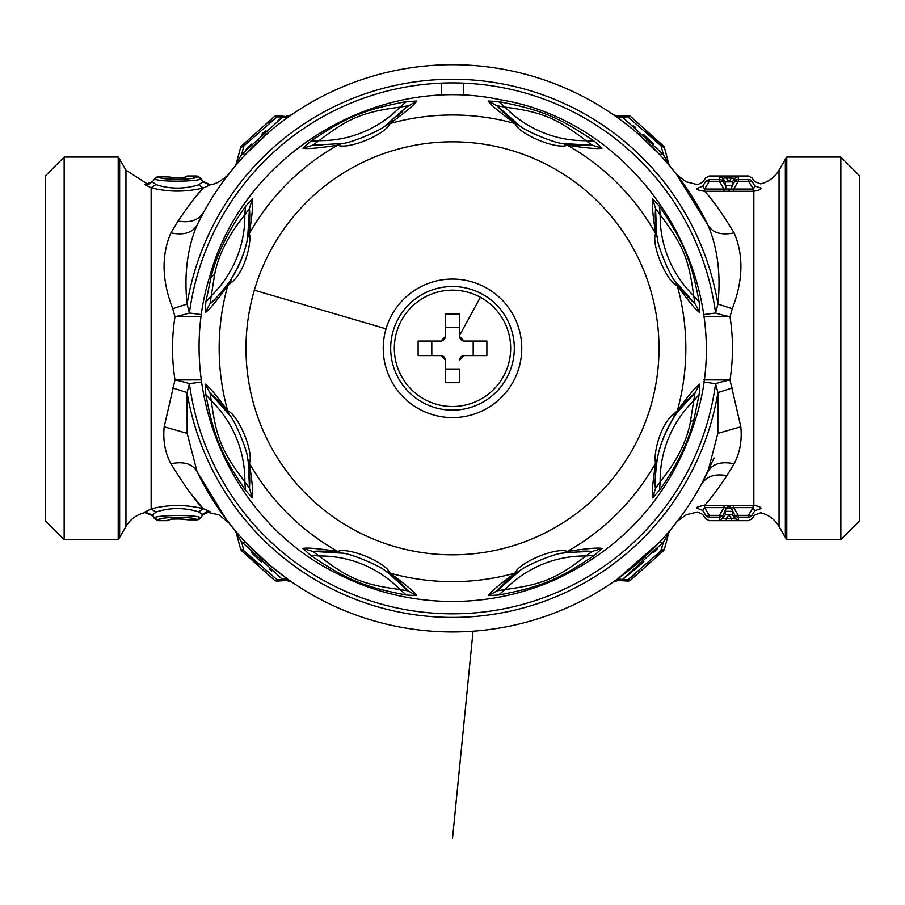 <?xml version="1.0" encoding="UTF-8"?>
<svg xmlns="http://www.w3.org/2000/svg" width="905" height="905" viewBox="0 0 905 905"><rect width="100%" height="100%" fill="white"/><g stroke="black" fill="none" stroke-linecap="round" stroke-linejoin="round"><path stroke-width="1.36" d="M480.397 297.27A58.18 58.18 0 0 1 503.553 376.22A58.18 58.18 0 0 1 424.603 399.388A58.18 58.18 0 0 1 401.447 320.438A58.18 58.18 0 0 1 480.397 297.27L459.774 335.02L459.774 336.694L464.141 341.049A4.367 4.367 0 0 1 460.475 339.07M511.811 365.733A61.812 61.812 0 0 0 469.899 289.012A61.812 61.812 0 0 0 393.189 330.925A61.812 61.812 0 0 0 435.101 407.646A61.812 61.812 0 0 0 511.811 365.733A61.812 61.812 0 0 0 469.899 289.012A61.812 61.812 0 0 0 393.189 330.925A61.812 61.812 0 0 0 435.101 407.646A61.812 61.812 0 0 0 511.811 365.733M473.191 341.049L473.191 355.597L464.141 355.597L459.774 359.964A4.367 4.367 0 0 1 464.141 355.597L486.879 355.597L486.879 341.049L464.141 341.049L484.775 341.049M445.226 369.025L459.774 369.025L459.774 382.702L445.226 382.702L445.226 359.964L445.226 380.586M431.809 341.049L431.809 355.597L440.859 355.597L445.226 359.964A4.367 4.367 0 0 0 440.859 355.597L418.121 355.597L418.121 341.049L440.859 341.049L418.121 341.049M459.774 335.02L459.774 313.956L445.226 313.956L445.226 336.694L440.859 341.049A4.367 4.367 0 0 0 444.525 339.07M459.774 369.025L459.774 382.702M473.191 355.597L484.775 355.597M460.464 339.058A4.367 4.367 0 0 1 459.774 336.694L459.774 316.071M459.774 327.633L445.226 327.633L445.226 316.049M445.226 327.633L445.226 336.694A4.367 4.367 0 0 1 444.536 339.058M431.809 355.597L418.121 355.597M416.719 595.626L407.861 590.829A116.36 116.36 0 0 0 385.745 571.259L390.055 573.148C406.175 585.015 415.067 592.504 416.719 595.626L406.379 595.026C364.33 587.074 346.015 579.483 310.675 555.387L302.937 548.487C306.297 547.457 317.881 548.441 337.678 551.45C348.368 546.767 385.802 562.277 390.055 573.148A233.332 233.332 0 0 0 514.945 573.148L519.255 571.259C523.882 566.157 556.055 552.842 562.933 553.159A116.36 116.36 0 0 1 567.774 552.344A116.36 116.36 0 0 0 562.933 553.159L567.322 551.45C587.107 548.441 598.691 547.457 602.063 548.487L594.325 555.387C558.985 579.494 540.658 587.085 498.621 595.026L488.281 595.626C489.933 592.515 498.813 585.015 514.945 573.148C519.187 562.277 556.62 546.767 567.322 551.45A233.332 233.332 0 0 0 655.627 463.145C652.618 482.942 651.634 494.526 652.663 497.897L659.553 490.159C676.917 465.736 688.4 442.081 693.999 419.185L699.203 394.444L699.803 384.105C696.68 385.756 689.191 394.648 677.325 410.768L674.474 413.449C660.808 422.759 653.003 453.903 655.627 463.145L657.335 458.756L656.838 461.527M674.474 413.449L673.795 417.544L677.325 410.768A233.332 233.332 0 0 0 677.325 285.889C689.191 302.01 696.68 310.901 699.803 312.553L699.203 302.202C691.25 260.176 683.66 241.85 659.553 206.498L652.663 198.761C651.634 202.132 652.618 213.716 655.627 233.513C650.944 244.203 666.453 281.636 677.325 285.889L675.424 281.568A116.36 116.36 0 0 0 694.995 303.684L675.424 281.568A116.36 116.36 0 0 0 694.995 303.684L693.852 302.666M498.621 101.62L488.281 101.032C489.933 104.143 498.825 111.643 514.945 123.51C519.198 134.381 556.632 149.879 567.322 145.207L562.933 143.488A116.36 116.36 0 0 0 585.049 145.547A116.36 116.36 0 0 1 562.933 143.488C556.055 143.816 523.893 130.49 519.255 125.399L497.139 105.828L504.956 107.107C542.253 112.107 556.077 117.831 585.976 140.66L594.325 141.27C558.985 117.164 540.67 109.573 498.621 101.62L504.956 107.107A111.485 111.485 0 0 0 585.976 140.66L592.402 145.286L562.933 143.488M488.281 101.032L497.139 105.828A116.36 116.36 0 0 0 519.255 125.399L514.945 123.51A233.332 233.332 0 0 0 390.055 123.51C406.187 111.632 415.067 104.143 416.719 101.032L406.379 101.62C364.342 109.573 346.004 117.175 310.675 141.27L302.937 148.16C306.309 149.201 317.893 148.205 337.678 145.207C348.38 149.879 385.813 134.381 390.055 123.51L385.745 125.399A116.36 116.36 0 0 0 392.25 120.637A116.36 116.36 0 0 1 385.745 125.399C381.118 130.49 348.945 143.816 342.067 143.488L312.598 145.286L319.024 140.66C348.911 117.831 362.758 112.096 400.044 107.107L407.861 105.828L385.745 125.399M337.961 144.2L342.067 143.488A116.36 116.36 0 0 1 337.226 144.302A116.36 116.36 0 0 0 342.067 143.488L337.678 145.207A233.332 233.332 0 0 0 249.373 233.513C252.382 213.716 253.366 202.132 252.337 198.761L245.447 206.498C228.083 230.911 216.6 254.565 211.001 277.473L205.797 302.202L205.197 312.553C208.32 310.89 215.82 301.998 227.675 285.889L230.526 283.197C244.192 273.887 251.997 242.755 249.373 233.513L247.665 237.902A116.36 116.36 0 0 0 249.463 208.422L247.665 237.902A116.36 116.36 0 0 0 249.463 208.422L249.554 209.915M248.366 462.862L249.463 488.236A116.36 116.36 0 0 0 247.665 458.756L249.373 463.145C254.056 452.455 238.547 415.022 227.675 410.768L229.576 415.078A116.36 116.36 0 0 0 210.005 392.974L229.576 415.078A116.36 116.36 0 0 0 210.005 392.974L211.284 400.791L205.797 394.444C213.75 436.493 221.329 454.808 245.447 490.159L244.836 481.799C221.997 451.9 216.272 438.077 211.284 400.791A111.485 111.485 0 0 1 244.836 481.799L249.463 488.236A116.36 116.36 0 0 0 247.665 458.756C247.993 451.878 234.667 419.716 229.576 415.078M205.797 394.444L205.197 384.105C208.32 385.756 215.809 394.648 227.675 410.768A233.332 233.332 0 0 1 227.675 285.889L231.205 279.113C240.142 263.853 245.628 250.119 247.665 237.902L248.094 235.504M652.663 198.761L655.537 208.422A116.36 116.36 0 0 0 657.335 237.902L655.627 233.513A233.332 233.332 0 0 0 567.322 145.207C587.119 148.205 598.703 149.201 602.063 148.16L594.325 141.27M656.634 233.784L655.537 208.422A116.36 116.36 0 0 0 657.335 237.902C657.007 244.78 670.333 276.941 675.424 281.568M389.15 573.657L407.861 590.829A116.36 116.36 0 0 0 385.745 571.259C381.107 566.157 348.945 552.842 342.067 553.159L337.678 551.45A233.332 233.332 0 0 1 249.373 463.145C252.382 482.942 253.366 494.515 252.337 497.897L245.447 490.159M673.795 417.544C664.858 432.805 659.372 446.538 657.335 458.756C655.152 475.476 654.553 485.306 655.537 488.236L655.446 486.698M252.337 198.761L249.463 208.422L244.836 214.858L245.447 206.498M205.197 312.553L210.005 303.684A116.36 116.36 0 0 0 229.576 281.568C219.293 294.928 212.777 302.304 210.005 303.684L214.7 274.238C218.377 254.893 228.422 235.108 244.836 214.858A111.485 111.485 0 0 1 211.284 295.867L205.797 302.202M699.203 394.444L693.716 400.791L690.3 422.409C686.624 441.753 676.578 461.55 660.164 481.799L655.537 488.236L652.663 497.897M699.803 384.105L694.995 392.974L693.716 400.791A111.485 111.485 0 0 0 660.164 481.799L659.553 490.159M677.834 411.673L694.995 392.974A116.36 116.36 0 0 0 655.288 481.46A116.36 116.36 0 0 1 694.995 392.974M699.803 312.553L694.995 303.684L693.716 295.867L699.203 302.202M655.537 208.422L660.164 214.858C682.992 244.746 688.728 258.592 693.716 295.867A111.485 111.485 0 0 1 660.164 214.858L659.553 206.498M602.063 148.16L592.402 145.286M416.719 101.032L406.831 106.982M406.379 101.62L400.044 107.107A111.485 111.485 0 0 1 319.024 140.66L310.675 141.27M302.937 148.16L312.598 145.286A116.36 116.36 0 0 0 322.599 145.524A116.36 116.36 0 0 1 312.598 145.286L312.598 145.286M252.337 497.897L249.463 488.236M205.197 384.105L210.005 392.974M310.675 555.387L319.024 555.987L312.598 551.371L342.067 553.159A116.36 116.36 0 0 0 312.598 551.371L302.937 548.487M407.861 590.829L400.044 589.551C362.758 584.551 348.911 578.815 319.024 555.987A111.485 111.485 0 0 1 400.044 589.551L406.379 595.026M488.281 595.626L497.139 590.829L519.255 571.259A116.36 116.36 0 0 0 497.139 590.829L498.169 589.675M498.621 595.026L504.956 589.551L497.139 590.829A116.36 116.36 0 0 1 519.255 571.259M602.063 548.487L592.402 551.371L585.976 555.987C556.077 578.827 542.242 584.551 504.956 589.551A111.485 111.485 0 0 1 585.976 555.987L594.325 555.387M567.039 552.457L592.402 551.371A116.36 116.36 0 0 0 582.401 551.134A116.36 116.36 0 0 1 592.402 551.371M231.205 279.113A116.36 116.36 0 0 0 247.665 237.902A116.36 116.36 0 0 1 231.205 279.113L230.526 283.197M397.691 116.089A116.36 116.36 0 0 0 402.849 111.202A116.36 116.36 0 0 1 397.691 116.089M463.405 95.41L463.405 83.113A265.437 265.437 0 0 0 441.595 83.113L441.595 95.41M732.258 387.951L717.914 392.6L715.583 383.652A29.084 5.509 168.1 0 1 729.996 379.964L740.822 426.775L717.857 433.359L707.914 471.629A283.616 283.616 0 0 1 197.086 471.629L187.143 433.359L187.086 392.6L189.417 383.652L201.6 382.012M201.329 379.885L175.004 379.964C171.69 358.878 171.69 337.78 175.004 316.693L172.742 308.707C161.848 280.595 161.237 255.323 170.887 232.902L177.81 221.442M201.329 316.773L175.004 316.693A29.084 5.509 -11.9 0 0 189.417 313.006L201.6 314.635M463.405 83.113A265.437 265.437 0 0 1 715.583 313.006L703.4 314.635M703.671 316.773L729.996 316.693L732.258 308.707L717.914 304.057L715.583 313.006A29.084 5.509 -168.1 0 0 729.996 316.693C733.31 337.78 733.31 358.878 729.996 379.964L703.671 379.885M187.143 433.359L164.178 426.775L175.004 379.964A29.084 5.509 11.9 0 1 189.417 383.652A265.437 265.437 0 0 0 715.583 383.652L703.4 382.012M147.99 184.722L144.936 184.722L151.146 187.742C168.081 192.154 185.457 192.233 203.263 187.98C197.709 193.557 189.315 204.575 178.07 221.035C190.084 223.162 198.602 220.266 203.602 212.347L197.086 225.028C192.471 232.868 183.738 235.492 170.887 232.902M441.595 83.113A265.437 265.437 0 0 0 189.417 313.006L187.086 304.057L172.742 308.707M732.258 308.707C743.152 280.595 743.763 255.323 734.113 232.902C722.167 213.241 712.337 199.372 704.633 191.272L704.588 191.272C698.75 190.401 696.205 189.473 696.929 188.478C697.891 183.466 697.891 183.466 696.929 188.478L702.755 186.204C702.608 180.91 702.608 180.91 702.755 186.204L704.599 189.032L704.588 191.272M753.503 189.156L754.759 185.898L751.976 181.26C751.965 176.701 751.965 176.701 751.976 181.26C751.965 176.701 751.965 176.701 751.976 181.26L748.435 181.26L753.503 189.156L753.854 191.26L753.096 191.272L753.096 189.032L733.683 189.032L733.683 191.272L724.011 191.272L724.011 189.032L704.633 189.032L704.633 191.272L724.011 191.272M717.857 433.359L717.914 392.6A269.079 269.079 0 0 1 187.086 392.6L172.742 387.951M207.483 511.755L209.983 511.608L203.263 508.678C195.955 501.698 185.174 486.732 170.887 463.756L170.898 463.779C165.095 452.907 162.855 440.588 164.178 426.775M203.263 508.678C185.457 504.413 168.081 504.492 151.146 508.915L155.954 512.094C169.789 507.479 184.009 507.388 198.625 511.845L203.263 508.678M203.682 212.2L203.602 212.347A283.616 283.616 0 0 1 707.914 225.028C717.665 248.061 720.991 274.407 717.914 304.057A269.079 269.079 0 0 0 187.086 304.057C184.009 274.407 187.335 248.061 197.086 225.028A283.616 283.616 0 0 1 203.602 212.347L197.086 225.028M193.546 199.485L202.89 188.398M202.833 181.226L209.824 184.473C218.037 185.604 232.664 170.762 229.089 173.613L224.689 179.382M209.983 185.016L203.263 187.98L209.983 185.016L202.811 181.815L198.625 184.812C184.009 189.258 169.789 189.179 155.954 184.563L152.402 181.848M200.073 518.407L200.514 517.852C198.116 514.391 153.511 515.035 154.495 518.079L152.572 515.103L144.936 511.992L151.146 508.915L151.146 187.742L155.954 184.563M203.263 187.98L198.625 184.812M690.164 193.557L707.914 225.028L676.668 174.575L680.13 179.145M734.113 232.902C721.262 235.492 712.529 232.868 707.914 225.028M740.822 426.775C742.145 440.588 739.905 452.907 734.113 463.756C721.262 461.154 712.529 463.779 707.914 471.629M704.588 505.375L704.599 507.626L702.755 510.454L696.929 508.18C697.891 513.192 697.891 513.192 696.929 508.18C696.205 507.185 698.75 506.246 704.588 505.375L704.633 505.375C710.402 499.096 717.835 489.175 726.93 475.623L734.113 463.756L726.93 475.623C714.916 473.485 706.398 476.381 701.398 484.299C668.614 535.511 668.614 535.511 701.398 484.299L701.466 484.175M728.853 505.952L724.011 505.375L724.011 507.626L704.599 507.626L709.26 515.386L705.719 515.386L702.755 510.454C702.608 515.737 702.608 515.737 702.755 510.454L705.719 515.386C705.73 519.945 705.73 519.945 705.719 515.386C705.73 519.945 705.73 519.945 705.719 515.386A4.367 4.276 -0.7 0 0 709.26 517.162L719.339 517.162L719.305 520.239L719.339 515.386L724.011 507.626L726.466 507.943L728.853 505.952L733.683 505.375L733.683 507.626L731.229 507.943L728.853 505.952M702.755 186.204L705.719 181.26C705.73 176.701 705.73 176.701 705.719 181.26C705.73 176.701 705.73 176.701 705.719 181.26L719.339 181.26L719.305 176.407L722.88 178.262L726.217 177.912L728.853 181.882L731.489 177.912L731.489 176.045L738.39 176.407L738.356 181.26L733.683 189.032L724.011 189.032L719.339 181.26L722.88 181.26L722.88 178.262L725.278 181.882L732.417 181.882L734.815 178.262L734.815 181.26L748.435 181.26L748.435 179.495A4.367 4.276 179.3 0 1 751.976 181.26L754.759 185.898C754.521 180.118 754.521 180.118 754.759 185.898L760.879 188.059C760.653 182.505 760.653 182.505 760.879 188.059C761.49 189.213 759.148 190.288 753.854 191.26L753.854 505.386L753.096 505.375L753.096 507.626L733.683 507.626L738.356 515.386L734.815 515.386L731.229 507.943L726.466 507.943L722.88 515.386L709.26 515.386L709.26 517.162C709.316 521.857 709.316 521.857 709.26 517.162M731.229 188.715L728.853 190.706L726.466 188.715L725.312 185.299L732.383 185.299L731.229 188.715M219.881 510.59L226.182 519.266L197.086 471.629C192.471 463.779 183.738 461.154 170.887 463.756M617.832 578.77C612.866 582.277 612.866 582.277 617.832 578.781C612.866 582.277 612.866 582.277 617.832 578.77M659.36 542.355L617.832 578.781L622.402 579.539C617.64 580.682 617.64 580.682 622.402 579.539L663.365 542.186L659.372 542.355M664.315 536.948L670.209 530.115L668.761 532.887A7.274 7.274 0 0 1 670.209 530.115M666.521 534.436L667.087 533.78M634.891 565.512L618.296 578.442M287.654 579.121L287.168 578.77C292.134 582.277 292.134 582.277 287.168 578.77C292.134 582.277 292.134 582.277 287.168 578.77L269.079 564.652L245.628 542.355L241.635 542.186L236.239 532.887L240.526 548.883L243.954 550.84L277.179 579.8L282.598 579.539C287.36 580.682 287.36 580.682 282.598 579.539L241.205 541.36M238.49 534.436L237.913 533.78M240.685 536.948L237.144 532.887M235.605 531.077L235.062 530.421M265.742 561.779L245.628 542.355M144.936 184.722L152.572 181.611L154.698 178.794L158.296 176.814L166.814 176.837L158.296 176.814A4.367 4.367 0 0 0 154.857 178.477A4.367 4.367 0 0 1 158.296 176.814C159.778 180.389 198.489 179.722 197.064 176.611L200.718 178.579L202.811 181.815M203.252 508.678L209.983 511.608L202.811 514.809L198.625 511.845M190.627 493.44L202.697 508.044M206.069 511.778L209.983 511.608M203.557 212.437L197.019 225.164L203.557 212.437M670.209 166.543L663.365 154.472L622.402 117.107C617.64 115.976 617.64 115.976 622.402 117.107L617.832 117.876C612.866 114.369 612.866 114.369 617.832 117.876C612.866 114.369 612.866 114.369 617.832 117.876M668.365 164.359L667.358 163.194M668.49 164.506L665.605 161.169M659.394 154.336L663.365 154.472L665.118 157.843M639.258 134.879L659.372 154.303M265.674 134.936L245.628 154.303L241.635 154.472L241.149 155.4M238.524 162.165L236.182 164.891M234.791 166.543L236.239 163.76A7.274 7.274 0 0 1 234.791 166.543M240.685 159.71L237.144 163.76M235.628 165.547L235.04 166.249M287.654 117.537L287.168 117.876C292.134 114.369 292.134 114.369 287.168 117.876C292.134 114.369 292.134 114.369 287.168 117.876L282.598 117.107C287.36 115.976 287.36 115.976 282.598 117.107L278.073 120.535M200.718 178.579L200.718 178.579C201.702 181.622 157.097 182.267 154.698 178.794L152.47 181.724L147.9 184.744M753.503 507.501L753.854 505.386C759.148 506.37 761.49 507.434 760.879 508.587C760.653 514.153 760.653 514.153 760.879 508.587L754.759 510.759C754.521 516.54 754.521 516.54 754.759 510.759L753.096 507.626L748.435 515.386L748.435 517.162C748.378 521.857 748.378 521.857 748.435 517.162L738.356 517.162L738.39 520.239L731.489 520.601L738.39 520.239L734.815 518.395L731.489 518.746L731.489 520.601L721.059 520.533M697.008 507.841L698.106 506.879M724.011 505.375L704.633 505.375L704.633 507.626M748.435 179.495C748.378 174.801 748.378 174.801 748.435 179.495L738.356 179.495A4.367 4.276 0.7 0 0 734.815 181.26L732.383 185.299L732.417 181.882L725.278 181.882L725.312 185.299L722.88 181.26A4.367 4.276 179.3 0 0 719.339 179.495L709.26 179.495C709.316 174.801 709.316 174.801 709.26 179.495L709.26 181.26L704.633 189.032M657.856 548.181L653.851 552.31M643.862 561.915L624.054 578.318M663.365 542.186L668.761 532.887L664.474 548.883L661.046 550.84L663.365 542.186L660.707 551.179M618.749 580.41L613.579 581.768M285.199 580.173L291.41 581.757M287.168 578.77L277.405 579.8M234.791 530.115L236.239 532.887M271.749 571.089L269.204 568.974M261.251 562.005L251.454 552.627M155.14 178.251L152.47 181.724M152.572 515.103L155.954 512.094M118.216 256.635L118.216 157.063L64.153 157.063L64.153 539.584L118.216 539.584L118.216 256.635M202.313 514.097L202.811 514.809L202.313 514.097M154.495 518.079L158.149 520.047C156.723 516.925 195.435 516.257 196.917 519.821L200.514 517.852L202.562 515.183M618.884 116.27L613.579 114.89M633.251 125.557L635.796 127.684M643.749 134.641L653.546 144.031M269.679 122.684L277.179 116.847L277.224 115.58L285.199 116.485M265.844 130.558L261.624 134.302M251.33 144.155L245.549 150.173M282.507 117.107L241.635 154.472L236.239 163.76L240.526 147.775L244.486 145.286M754.759 510.759L751.976 515.386C751.965 519.945 751.965 519.945 751.976 515.386C751.965 519.945 751.965 519.945 751.976 515.386L738.356 515.386L738.356 517.162A4.367 4.276 -0.7 0 1 734.815 515.386L734.815 518.395L732.417 514.775L732.383 511.348L725.312 511.348L725.278 514.775L728.853 514.775L731.489 518.746L722.88 518.395L725.278 514.775L732.417 514.775L728.853 514.775L726.217 518.746L726.217 520.601M786.784 440.022L786.784 157.063L840.847 157.063L840.847 539.584L786.784 539.584L786.784 440.022M635.4 573.906L627.821 579.8L622.402 579.539L627.821 579.8L627.776 581.078L627.821 579.8L630.581 580.173L663.41 550.772L630.581 580.173A4.367 4.367 0 0 1 627.776 581.078L618.33 580.512M661.046 550.84A4.367 2.149 43.8 0 0 663.41 550.772A4.367 4.367 0 0 0 664.474 548.883A4.367 4.367 0 0 1 663.41 550.772A4.367 4.367 -156.1 0 0 664.474 548.883L661.046 550.84L627.821 579.8M277.224 581.021L277.179 579.8A4.367 2.342 -52.5 0 1 274.419 580.173L274.419 580.173A4.367 4.367 0 0 0 277.224 581.078L286.67 580.512M241.635 542.186L243.954 550.84L241.59 550.772L274.419 580.173L241.59 550.772A4.367 4.367 155.8 0 1 240.526 548.883L243.954 550.84M244.633 551.507L258.921 564.912M185.152 179.167L189.428 178.692M193.636 177.946L196.012 177.278M668.761 163.76L664.474 147.775L661.046 145.818L627.821 116.847L622.402 117.107L627.821 116.847A4.367 2.342 127.5 0 1 630.581 116.474L630.581 116.474A4.367 4.367 0 0 0 627.776 115.58L627.821 116.847A4.367 2.342 -52.5 0 1 630.581 116.474L663.41 145.886L630.581 116.474M627.776 115.625L618.33 116.145M645.978 131.644L661.046 145.818L663.41 145.886A4.367 4.367 -23.9 0 1 664.474 147.775L661.046 145.818L663.365 154.472M243.954 145.818L277.179 116.847A4.367 2.342 -127.5 0 0 274.419 116.474L241.59 145.886A4.367 4.367 0 0 0 240.526 147.775L243.954 145.818L241.635 154.472L243.954 145.818A4.367 2.149 -136.2 0 0 241.59 145.886L274.419 116.474A4.367 4.367 0 0 1 277.224 115.58L277.224 115.625M274.419 116.474A4.367 2.342 52.5 0 1 277.179 116.847L282.598 117.107M184.937 177.278L187.245 176.611C183.002 177.889 176.814 178.014 168.681 176.961L158.296 176.814M719.305 520.239L722.88 518.395L722.88 515.386A4.367 4.276 -179.3 0 1 719.339 517.162M719.328 178.262L719.305 176.407L726.217 176.045L726.217 177.912L734.815 178.262L738.39 176.407L736.647 176.124M731.489 176.045L721.059 176.124M170.061 517.49L165.785 517.965M161.576 518.701L159.201 519.368M64.153 157.063L45.25 175.977L45.25 520.68L64.153 539.584M170.321 177.278L168.681 176.961M170.276 519.38L167.968 520.047C172.21 518.757 178.398 518.644 186.532 519.685L196.917 519.843A4.367 4.367 0 0 0 200.356 518.169L202.901 514.707C206.385 511.902 208.026 510.906 207.811 511.721L207.166 511.732M664.474 147.775A4.367 4.367 0 0 0 663.41 145.886L663.41 145.886A4.367 4.367 0 0 1 664.474 147.775M840.847 539.584L859.75 520.68L859.75 175.977L840.847 157.063M184.892 519.368L186.532 519.685M518.961 367.826A69.255 69.255 0 0 0 472.003 281.874A69.255 69.255 0 0 0 386.039 328.832A69.255 69.255 0 0 0 432.997 414.784A69.255 69.255 0 0 0 518.961 367.826M254.35 290.188A206.498 206.498 0 0 0 394.365 546.473A206.498 206.498 0 0 0 650.65 406.469A206.498 206.498 0 0 0 510.635 150.173A206.498 206.498 0 0 0 254.35 290.188L386.039 328.832M210.005 303.684A116.36 116.36 0 0 0 229.576 281.568L227.189 284.951M693.999 419.185L690.3 422.409M211.001 277.473L214.7 274.238M497.139 105.828A116.36 116.36 0 0 0 519.255 125.399L515.85 122.99M342.067 553.159A116.36 116.36 0 0 0 312.598 551.371M733.683 191.272L753.096 191.272M144.936 512.626C136.655 514.583 130.331 519.21 125.953 526.495L125.953 170.151L148.318 184.563M733.683 505.375L753.096 505.375M751.987 518.791L754.578 515.092L760.72 512.773C768.696 514.843 774.804 519.425 779.047 526.495L779.047 170.151C774.804 177.233 768.696 181.815 760.709 183.885L754.578 181.566L751.987 177.855M125.953 526.495L119.652 537.412L119.652 159.246L118.216 157.063M779.047 170.151L785.348 159.246L785.348 537.412L786.784 539.584M705.719 181.26L709.26 179.495M751.976 515.386A4.367 4.276 -179.3 0 1 748.435 517.162M277.179 579.8A4.367 2.342 127.5 0 1 274.419 580.173M241.59 145.886A4.367 4.367 0 0 0 240.526 147.775M695.413 419.603C740.052 282.53 642.867 123.001 500.601 99.788C376.831 72.966 242.54 154.755 209.587 277.054C174.676 388.437 229.44 518.746 333.447 571.734C368.007 590.015 404.818 599.879 443.88 601.327C482.953 602.549 520.341 595.207 556.066 579.324C625.819 546.416 672.268 493.18 695.413 419.603M592.413 145.286L590.863 145.377M209.994 392.962L211.148 393.992M312.587 551.371L314.137 551.269M229.089 173.602L227.936 175.084M709.305 175.977L705.73 177.833L702.665 182.199L697.687 184.677L686.001 181.747L676.668 174.575M125.953 170.151L119.652 159.246M206.227 511.959L218.976 514.888L229.123 523.101L227.54 521.042M197.086 471.629L198.059 473.62M705.708 518.791L702.665 514.447L697.687 511.97L686.352 514.73C678.003 520.613 674.519 523.384 675.911 523.056L676.51 522.287M144.947 512.626L152.594 515.771M206.623 511.959L205.345 512.502M204.36 513.146L203.467 513.983M714.09 457.919L701.398 484.299M286.67 116.145L291.41 114.89M245.628 154.303L269.09 131.994M183.591 177.957L187.245 175.977L197.064 175.977L200.718 177.957L202.811 181.192M779.047 526.495L785.348 537.412M785.348 159.246L786.784 157.063M119.652 537.412L118.216 539.584M171.622 518.689L167.968 520.68L158.149 520.68L154.495 518.689L152.572 515.726M185.582 519.606L196.917 519.843A4.367 4.367 0 0 0 200.356 518.169L202.901 514.707M751.965 177.833L748.39 175.977M709.26 175.977L748.435 175.977M169.631 177.041L166.961 176.814M185.027 177.256L185.457 177.075C185.695 177.651 170.966 177.946 169.789 177.086M170.072 177.154L170.694 177.256M171.554 177.369L173.636 177.561M174.099 177.595L178.443 177.685M180.525 177.618L182.369 177.504M751.965 518.825L748.39 520.68M705.73 518.825L709.305 520.68M709.26 520.68L748.435 520.68M188.251 519.843L196.917 519.843M170.185 519.391L169.755 519.583C169.518 518.995 184.247 518.712 185.423 519.572M185.14 519.504L184.518 519.402M183.658 519.278L181.577 519.097M181.113 519.063L176.769 518.972M174.688 519.029L172.844 519.153M473.066 631.204L452.5 838.618"/></g></svg>
